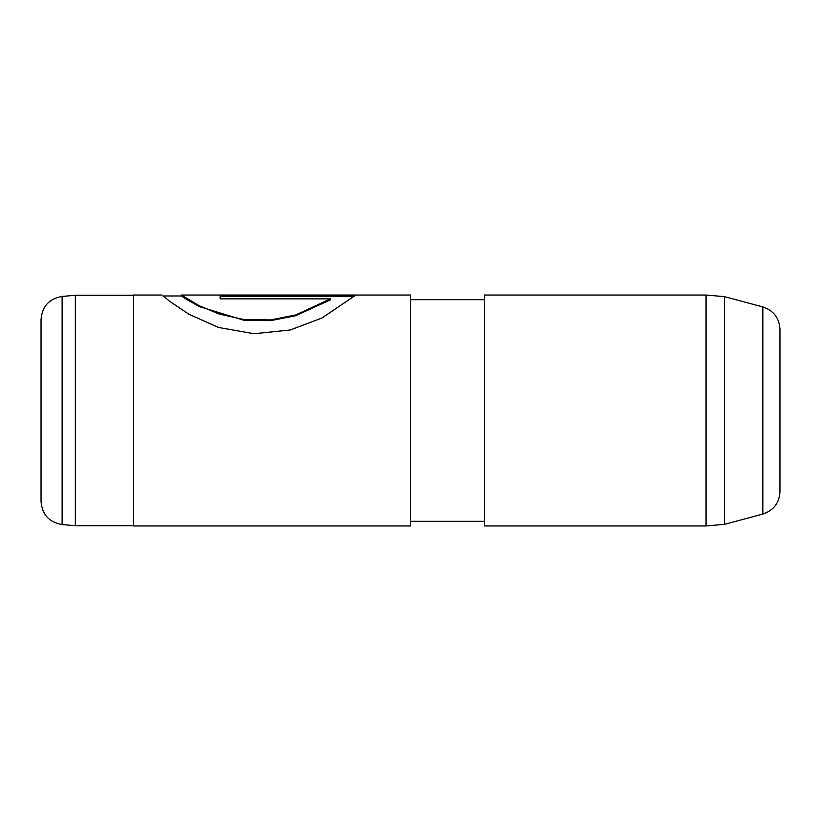 <?xml version="1.0" encoding="UTF-8"?>
<svg xmlns="http://www.w3.org/2000/svg" width="821" height="821" viewBox="0 0 821 821"><rect width="100%" height="100%" fill="white"/><g stroke="black" fill="none" stroke-linecap="round" stroke-linejoin="round"><path stroke-width="1.23" d="M62.129 524.568C49.178 522.33 42.148 514.654 41.05 501.559L41.05 319.441C42.148 306.346 49.178 298.67 62.129 296.432L62.129 524.568L75.358 525.717L75.358 295.273M779.95 451.14L779.95 329.231C779.262 317.943 773.556 310.502 762.832 306.931L762.832 514.069C773.556 510.498 779.262 503.057 779.95 491.769L779.95 369.861M762.832 514.069L724.533 524.342L724.533 296.658L706.06 295.047L484.39 295.047L484.39 525.953L706.06 525.953L706.06 295.047M162.106 295.047L133.413 295.047L133.413 525.953L410.5 525.953L410.5 295.047L181.462 295.047L199.134 305.689L219.279 314.084L244.073 319.605L270.612 319.933L295.765 314.925L330.606 298.865L220.161 298.865L220.161 295.519L355.124 295.519L321.945 318.014L290.224 329.991L254.007 333.726L218.499 327.456L188.758 314.176L169.013 300.814L163.338 295.971M181.462 295.047L181.462 295.971L186.018 299.06L199.134 306.531L244.083 320.334L270.622 320.652L295.776 315.695L330.606 299.757L330.606 298.865M220.161 296.432L354.056 296.432M133.413 525.717L75.358 525.717M724.533 524.342L706.06 525.953M484.39 521.335L410.5 521.335M484.39 299.665L410.5 299.665M762.832 306.931L724.533 296.658M133.413 295.283L75.358 295.283L62.129 296.432M181.462 295.971L163.112 295.971"/></g></svg>
